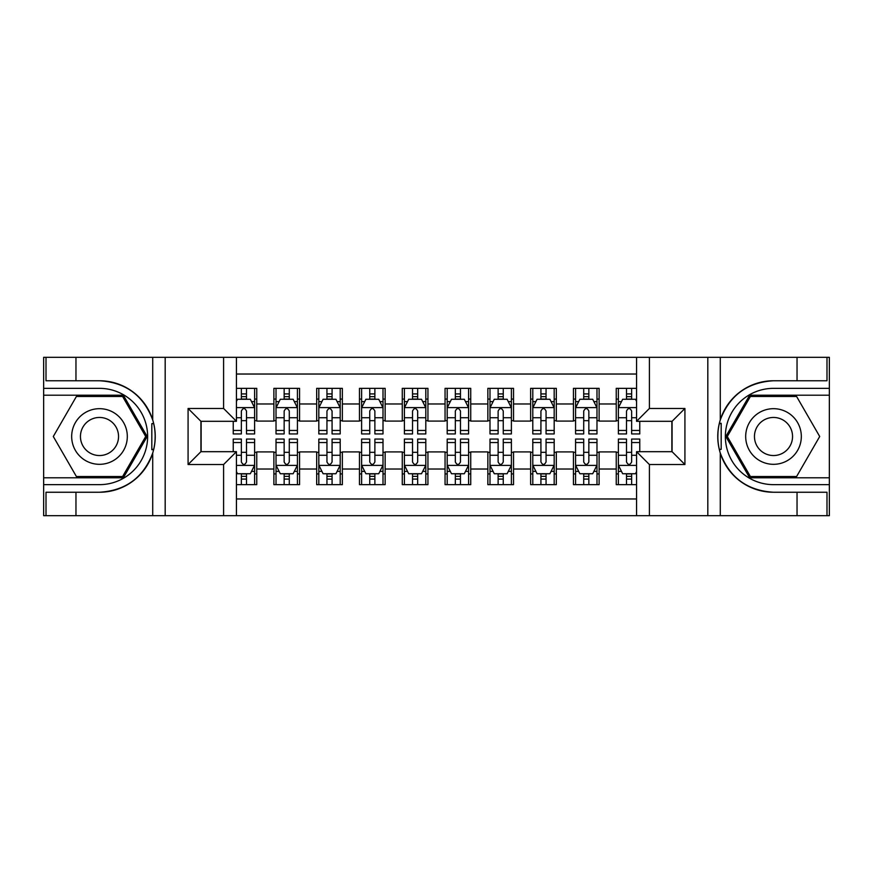 <?xml version="1.0" encoding="UTF-8"?>
<svg xmlns="http://www.w3.org/2000/svg" width="873" height="873" viewBox="0 0 873 873"><rect width="100%" height="100%" fill="white"/><g stroke="black" fill="none" stroke-linecap="round" stroke-linejoin="round"><path stroke-width="1.31" d="M236.441 515.67L636.559 515.67L636.559 451.69L672.079 451.69L672.079 421.31L636.559 421.31L636.559 357.33L236.441 357.33L236.441 421.31L200.921 421.31L200.921 451.69L236.441 451.69L236.441 515.67L75.962 515.67L75.962 492.241L99.5 492.241A55.741 55.741 0 0 0 152.72 453.054C155.983 442.033 155.983 430.989 152.72 419.946A55.741 55.741 0 0 0 99.5 380.759L75.962 380.759L75.962 357.33L43.65 357.33L43.65 477.793L123.344 477.793L147.177 436.5L123.344 395.207L43.65 395.207M636.559 388.354L616.24 388.354L616.24 403.981L599.118 403.981L599.118 421.092L616.24 421.092L616.24 403.981M599.118 403.981L599.118 388.354L573.441 388.354L573.441 403.981L556.319 403.981L556.319 421.092L573.441 421.092L573.441 403.981M556.319 403.981L556.319 388.354L530.642 388.354L530.642 403.981L513.531 403.981L513.531 421.092L530.642 421.092L530.642 403.981M513.531 403.981L513.531 388.354L487.854 388.354L487.854 403.981L470.733 403.981L470.733 421.092L487.854 421.092L487.854 403.981M470.733 403.981L470.733 388.354L445.055 388.354L445.055 403.981L427.945 403.981L427.945 421.092L445.055 421.092L445.055 403.981M427.945 403.981L427.945 388.354L402.267 388.354L402.267 403.981L385.146 403.981L385.146 421.092L402.267 421.092L402.267 403.981M385.146 403.981L385.146 388.354L359.469 388.354L359.469 403.981L342.358 403.981L342.358 421.092L359.469 421.092L359.469 403.981M342.358 403.981L342.358 388.354L316.681 388.354L316.681 403.981L299.559 403.981L299.559 421.092L316.681 421.092L316.681 403.981M299.559 403.981L299.559 388.354L273.882 388.354L273.882 421.092L256.76 421.092L256.76 388.354L236.441 388.354M236.441 484.646L256.76 484.646L256.76 451.908L273.882 451.908L273.882 484.646L299.559 484.646L299.559 451.908L316.681 451.908L316.681 469.019L299.559 469.019M316.681 469.019L316.681 484.646L342.358 484.646L342.358 451.908L359.469 451.908L359.469 469.019L342.358 469.019M359.469 469.019L359.469 484.646L385.146 484.646L385.146 451.908L402.267 451.908L402.267 469.019L385.146 469.019M402.267 469.019L402.267 484.646L427.945 484.646L427.945 451.908L445.055 451.908L445.055 469.019L427.945 469.019M445.055 469.019L445.055 484.646L470.733 484.646L470.733 451.908L487.854 451.908L487.854 469.019L470.733 469.019M487.854 469.019L487.854 484.646L513.531 484.646L513.531 451.908L530.642 451.908L530.642 469.019L513.531 469.019M530.642 469.019L530.642 484.646L556.319 484.646L556.319 451.908L573.441 451.908L573.441 469.019L556.319 469.019M573.441 469.019L573.441 484.646L599.118 484.646L599.118 451.908L616.24 451.908L616.24 469.019L599.118 469.019M636.559 374.026L236.441 374.026M236.441 498.974L636.559 498.974M616.24 469.019L616.24 484.646L636.559 484.646M201.128 421.31L201.128 451.69M671.872 451.69L671.872 421.31M241.363 399.059L246.492 399.059M254.621 399.059L256.76 399.059M241.363 420.666L246.492 420.666M254.621 420.666L256.76 420.666M241.363 452.334L246.492 452.334M254.621 452.334L256.76 452.334M241.363 473.941L246.492 473.941M254.621 473.941L256.76 473.941M273.882 420.666L276.021 420.666M284.151 420.666L289.29 420.666M297.42 420.666L299.559 420.666M273.882 399.059L276.021 399.059M284.151 399.059L289.29 399.059M297.42 399.059L299.559 399.059M273.882 452.334L276.021 452.334M284.151 452.334L289.29 452.334M297.42 452.334L299.559 452.334M273.882 473.941L276.021 473.941M284.151 473.941L289.29 473.941M297.42 473.941L299.559 473.941M316.681 452.334L318.82 452.334M326.949 452.334L332.078 452.334M340.208 452.334L342.358 452.334M316.681 473.941L318.82 473.941M326.949 473.941L332.078 473.941M340.208 473.941L342.358 473.941M316.681 399.059L318.82 399.059M326.949 399.059L332.078 399.059M340.208 399.059L342.358 399.059M316.681 420.666L318.82 420.666M326.949 420.666L332.078 420.666M340.208 420.666L342.358 420.666M359.469 452.334L361.608 452.334M369.737 452.334L374.877 452.334M383.007 452.334L385.146 452.334M359.469 473.941L361.608 473.941M369.737 473.941L374.877 473.941M383.007 473.941L385.146 473.941M359.469 399.059L361.608 399.059M369.737 399.059L374.877 399.059M383.007 399.059L385.146 399.059M359.469 420.666L361.608 420.666M369.737 420.666L374.877 420.666M383.007 420.666L385.146 420.666M402.267 452.334L404.406 452.334M412.536 452.334L417.676 452.334M425.806 452.334L427.945 452.334M402.267 473.941L404.406 473.941M412.536 473.941L417.676 473.941M425.806 473.941L427.945 473.941M402.267 399.059L404.406 399.059M412.536 399.059L417.676 399.059M425.806 399.059L427.945 399.059M402.267 420.666L404.406 420.666M412.536 420.666L417.676 420.666M425.806 420.666L427.945 420.666M445.055 452.334L447.194 452.334M455.324 452.334L460.464 452.334M468.594 452.334L470.733 452.334M445.055 473.941L447.194 473.941M455.324 473.941L460.464 473.941M468.594 473.941L470.733 473.941M445.055 399.059L447.194 399.059M455.324 399.059L460.464 399.059M468.594 399.059L470.733 399.059M445.055 420.666L447.194 420.666M455.324 420.666L460.464 420.666M468.594 420.666L470.733 420.666M487.854 452.334L489.993 452.334M498.123 452.334L503.263 452.334M511.392 452.334L513.531 452.334M487.854 473.941L489.993 473.941M498.123 473.941L503.263 473.941M511.392 473.941L513.531 473.941M487.854 399.059L489.993 399.059M498.123 399.059L503.263 399.059M511.392 399.059L513.531 399.059M487.854 420.666L489.993 420.666M498.123 420.666L503.263 420.666M511.392 420.666L513.531 420.666M530.642 452.334L532.792 452.334M540.922 452.334L546.051 452.334M554.18 452.334L556.319 452.334M530.642 473.941L532.792 473.941M540.922 473.941L546.051 473.941M554.18 473.941L556.319 473.941M530.642 399.059L532.792 399.059M540.922 399.059L546.051 399.059M554.18 399.059L556.319 399.059M530.642 420.666L532.792 420.666M540.922 420.666L546.051 420.666M554.18 420.666L556.319 420.666M573.441 452.334L575.58 452.334M583.71 452.334L588.849 452.334M596.979 452.334L599.118 452.334M573.441 473.941L575.58 473.941M583.71 473.941L588.849 473.941M596.979 473.941L599.118 473.941M573.441 399.059L575.58 399.059M583.71 399.059L588.849 399.059M596.979 399.059L599.118 399.059M573.441 420.666L575.58 420.666M583.71 420.666L588.849 420.666M596.979 420.666L599.118 420.666M616.24 452.334L618.379 452.334M626.508 452.334L631.637 452.334M616.24 473.941L618.379 473.941M626.508 473.941L631.637 473.941M616.24 399.059L618.379 399.059M626.508 399.059L631.637 399.059M616.24 420.666L618.379 420.666M626.508 420.666L631.637 420.666M246.492 393.919L241.363 393.919M233.233 430.444L233.233 433.936L241.363 433.936L241.363 430.444L233.233 430.444L233.233 421.31M251.522 401.624L254.621 401.624L254.621 433.936L246.492 433.936L246.492 411.041C244.789 407.746 243.076 407.746 241.363 411.041L241.363 430.444M254.621 401.624L254.621 388.354M254.621 407.833L250.344 399.267L237.511 399.267L236.441 401.405M241.363 399.267L241.363 388.354M246.492 388.354L246.492 399.267M241.363 479.081L246.492 479.081M236.441 471.595L237.511 473.733L250.344 473.733L254.621 465.167L254.621 439.064L246.492 439.064L246.492 442.556L254.621 442.556M254.621 465.167L254.621 484.646M233.233 451.69L233.233 439.064L241.363 439.064L241.363 461.959C243.065 465.254 244.778 465.254 246.492 461.959L246.492 442.556M246.492 473.733L246.492 484.646M241.363 484.646L241.363 473.733M113.403 412.405A27.816 27.816 0 0 0 75.405 422.587A27.816 27.816 0 0 0 85.587 460.595A27.816 27.816 0 0 0 123.584 450.413A27.816 27.816 0 0 0 113.403 412.405M109.016 420.011A19.042 19.042 0 0 0 83 426.973A19.042 19.042 0 0 0 89.974 452.989A19.042 19.042 0 0 0 115.989 446.027A19.042 19.042 0 0 0 109.016 420.011M122.602 476.516L76.398 476.516L53.297 436.5L76.398 396.484L122.602 396.484L145.704 436.5L122.602 476.516M787.413 412.405A27.816 27.816 0 0 0 749.416 422.587A27.816 27.816 0 0 0 759.597 460.595A27.816 27.816 0 0 0 797.595 450.413A27.816 27.816 0 0 0 787.413 412.405M783.026 420.011A19.042 19.042 0 0 0 757.011 426.973A19.042 19.042 0 0 0 763.984 452.989A19.042 19.042 0 0 0 790 446.027A19.042 19.042 0 0 0 783.026 420.011M796.602 476.516L750.398 476.516L727.296 436.5L750.398 396.484L796.602 396.484L819.703 436.5L796.602 476.516M151.815 449.344L153.735 449.355A55.741 55.741 0 0 0 153.735 423.678L151.815 423.678L151.815 449.682L153.659 449.682M75.962 357.33L152.72 357.33L152.72 419.946C143.434 395.404 125.69 382.341 99.5 380.759M99.5 492.241C125.69 490.659 143.434 477.596 152.72 453.054L152.72 515.67M223.597 515.67L223.597 464.534L188.077 464.534L188.077 408.466L223.597 408.466L223.597 357.33L165.183 357.33L165.183 515.67M75.962 515.67L43.65 515.67L43.65 477.793M43.65 484.646L99.5 484.646A48.146 48.146 0 0 0 147.635 436.5A48.146 48.146 0 0 0 99.5 388.354L43.65 388.354M152.72 357.33L165.183 357.33M223.597 357.33L236.441 357.33M75.962 492.241L46.007 492.241L46.007 515.67M75.962 380.759L46.007 380.759L46.007 357.33M223.597 464.534L236.441 451.69M188.077 464.534L200.921 451.69M188.077 408.466L200.921 421.31M223.597 408.466L236.441 421.31M151.815 423.678L153.659 423.34M155.034 441.28L155.198 434.536M154.652 428.447L154.357 426.635M721.185 423.656L719.265 423.645A55.741 55.741 0 0 0 719.265 449.322L721.185 449.322L721.185 423.318L719.341 423.318A55.741 55.741 0 0 1 773.5 380.759C747.31 382.341 729.566 395.404 720.28 419.946C717.017 430.967 717.017 442.011 720.28 453.054C729.566 477.596 747.31 490.659 773.5 492.241L797.038 492.241L797.038 515.67L829.35 515.67L829.35 395.207L749.656 395.207L725.823 436.5L749.656 477.793L829.35 477.793M721.185 449.322L719.341 449.66A55.741 55.741 0 0 0 773.5 492.241M636.559 357.33L797.038 357.33L797.038 380.759L773.5 380.759M649.403 357.33L649.403 408.466L684.923 408.466L684.923 464.534L649.403 464.534L649.403 515.67L707.817 515.67L707.817 357.33M720.28 453.054L720.28 515.67L797.038 515.67M797.038 357.33L829.35 357.33L829.35 395.207M829.35 388.354L773.5 388.354A48.146 48.146 0 0 0 725.365 436.5A48.146 48.146 0 0 0 773.5 484.646L829.35 484.646M720.28 515.67L707.817 515.67M649.403 515.67L636.559 515.67M797.038 380.759L826.993 380.759L826.993 357.33M797.038 492.241L826.993 492.241L826.993 515.67M649.403 408.466L636.559 421.31M684.923 408.466L672.079 421.31M684.923 464.534L672.079 451.69M649.403 464.534L636.559 451.69M717.966 431.72L717.802 438.464M718.348 444.553L718.643 446.365M289.29 393.919L284.151 393.919M297.42 430.444L289.29 430.444L289.29 433.936L297.42 433.936L297.42 407.833L293.142 399.267L280.298 399.267L276.021 407.833L276.021 433.936L284.151 433.936L284.151 430.444L276.021 430.444M276.021 407.833L276.021 388.354M297.42 407.833L297.42 388.354M284.151 399.267L284.151 388.354M289.29 388.354L289.29 399.267M289.29 430.444L289.29 411.041C287.577 407.746 285.864 407.746 284.151 411.041L284.151 430.444M332.078 393.919L326.949 393.919M340.208 430.444L332.078 430.444L332.078 433.936L340.208 433.936L340.208 407.833L335.93 399.267L323.097 399.267L318.82 407.833L318.82 433.936L326.949 433.936L326.949 430.444L318.82 430.444M318.82 407.833L318.82 388.354M340.208 407.833L340.208 388.354M326.949 399.267L326.949 388.354M332.078 388.354L332.078 399.267M332.078 430.444L332.078 411.041C330.376 407.746 328.663 407.746 326.949 411.041L326.949 430.444M374.877 393.919L369.737 393.919M383.007 430.444L374.877 430.444L374.877 433.936L383.007 433.936L383.007 407.833L378.729 399.267L365.885 399.267L361.608 407.833L361.608 433.936L369.737 433.936L369.737 430.444L361.608 430.444M361.608 407.833L361.608 388.354M383.007 407.833L383.007 388.354M369.737 399.267L369.737 388.354M374.877 388.354L374.877 399.267M374.877 430.444L374.877 411.041C373.164 407.746 371.451 407.746 369.737 411.041L369.737 430.444M417.676 393.919L412.536 393.919M425.806 430.444L417.676 430.444L417.676 433.936L425.806 433.936L425.806 407.833L421.517 399.267L408.684 399.267L404.406 407.833L404.406 433.936L412.536 433.936L412.536 430.444L404.406 430.444M404.406 407.833L404.406 388.354M425.806 407.833L425.806 388.354M412.536 399.267L412.536 388.354M417.676 388.354L417.676 399.267M417.676 430.444L417.676 411.041C415.963 407.746 414.249 407.746 412.536 411.041L412.536 430.444M284.151 479.081L289.29 479.081M276.021 442.556L284.151 442.556L284.151 439.064L276.021 439.064L276.021 465.167L280.298 473.733L293.142 473.733L297.42 465.167L297.42 439.064L289.29 439.064L289.29 442.556L297.42 442.556M297.42 465.167L297.42 484.646M276.021 465.167L276.021 484.646M289.29 473.733L289.29 484.646M284.151 484.646L284.151 473.733M284.151 442.556L284.151 461.959C285.864 465.254 287.577 465.254 289.29 461.959L289.29 442.556M326.949 479.081L332.078 479.081M318.82 442.556L326.949 442.556L326.949 439.064L318.82 439.064L318.82 465.167L323.097 473.733L335.93 473.733L340.208 465.167L340.208 439.064L332.078 439.064L332.078 442.556L340.208 442.556M340.208 465.167L340.208 484.646M318.82 465.167L318.82 484.646M332.078 473.733L332.078 484.646M326.949 484.646L326.949 473.733M326.949 442.556L326.949 461.959C328.652 465.254 330.365 465.254 332.078 461.959L332.078 442.556M369.737 479.081L374.877 479.081M361.608 442.556L369.737 442.556L369.737 439.064L361.608 439.064L361.608 465.167L365.885 473.733L378.729 473.733L383.007 465.167L383.007 439.064L374.877 439.064L374.877 442.556L383.007 442.556M383.007 465.167L383.007 484.646M361.608 465.167L361.608 484.646M374.877 473.733L374.877 484.646M369.737 484.646L369.737 473.733M369.737 442.556L369.737 461.959C371.451 465.254 373.164 465.254 374.877 461.959L374.877 442.556M412.536 479.081L417.676 479.081M404.406 442.556L412.536 442.556L412.536 439.064L404.406 439.064L404.406 465.167L408.684 473.733L421.517 473.733L425.806 465.167L425.806 439.064L417.676 439.064L417.676 442.556L425.806 442.556M425.806 465.167L425.806 484.646M404.406 465.167L404.406 484.646M417.676 473.733L417.676 484.646M412.536 484.646L412.536 473.733M412.536 442.556L412.536 461.959C414.249 465.254 415.952 465.254 417.676 461.959L417.676 442.556M460.464 393.919L455.324 393.919M468.594 430.444L460.464 430.444L460.464 433.936L468.594 433.936L468.594 407.833L464.316 399.267L451.483 399.267L447.194 407.833L447.194 433.936L455.324 433.936L455.324 430.444L447.194 430.444M447.194 407.833L447.194 388.354M468.594 407.833L468.594 388.354M455.324 399.267L455.324 388.354M460.464 388.354L460.464 399.267M460.464 430.444L460.464 411.041C458.751 407.746 457.048 407.746 455.324 411.041L455.324 430.444M455.324 479.081L460.464 479.081M447.194 442.556L455.324 442.556L455.324 439.064L447.194 439.064L447.194 465.167L451.483 473.733L464.316 473.733L468.594 465.167L468.594 439.064L460.464 439.064L460.464 442.556L468.594 442.556M468.594 465.167L468.594 484.646M447.194 465.167L447.194 484.646M460.464 473.733L460.464 484.646M455.324 484.646L455.324 473.733M455.324 442.556L455.324 461.959C457.037 465.254 458.751 465.254 460.464 461.959L460.464 442.556M503.263 393.919L498.123 393.919M511.392 430.444L503.263 430.444L503.263 433.936L511.392 433.936L511.392 407.833L507.115 399.267L494.271 399.267L489.993 407.833L489.993 433.936L498.123 433.936L498.123 430.444L489.993 430.444M489.993 407.833L489.993 388.354M511.392 407.833L511.392 388.354M498.123 399.267L498.123 388.354M503.263 388.354L503.263 399.267M503.263 430.444L503.263 411.041C501.549 407.746 499.836 407.746 498.123 411.041L498.123 430.444M498.123 479.081L503.263 479.081M489.993 442.556L498.123 442.556L498.123 439.064L489.993 439.064L489.993 465.167L494.271 473.733L507.115 473.733L511.392 465.167L511.392 439.064L503.263 439.064L503.263 442.556L511.392 442.556M511.392 465.167L511.392 484.646M489.993 465.167L489.993 484.646M503.263 473.733L503.263 484.646M498.123 484.646L498.123 473.733M498.123 442.556L498.123 461.959C499.836 465.254 501.549 465.254 503.263 461.959L503.263 442.556M546.051 393.919L540.922 393.919M554.18 430.444L546.051 430.444L546.051 433.936L554.18 433.936L554.18 407.833L549.903 399.267L537.07 399.267L532.792 407.833L532.792 433.936L540.922 433.936L540.922 430.444L532.792 430.444M532.792 407.833L532.792 388.354M554.18 407.833L554.18 388.354M540.922 399.267L540.922 388.354M546.051 388.354L546.051 399.267M546.051 430.444L546.051 411.041C544.348 407.746 542.635 407.746 540.922 411.041L540.922 430.444M540.922 479.081L546.051 479.081M532.792 442.556L540.922 442.556L540.922 439.064L532.792 439.064L532.792 465.167L537.07 473.733L549.903 473.733L554.18 465.167L554.18 439.064L546.051 439.064L546.051 442.556L554.18 442.556M554.18 465.167L554.18 484.646M532.792 465.167L532.792 484.646M546.051 473.733L546.051 484.646M540.922 484.646L540.922 473.733M540.922 442.556L540.922 461.959C542.624 465.254 544.337 465.254 546.051 461.959L546.051 442.556M588.849 393.919L583.71 393.919M596.979 430.444L588.849 430.444L588.849 433.936L596.979 433.936L596.979 407.833L592.702 399.267L579.858 399.267L575.58 407.833L575.58 433.936L583.71 433.936L583.71 430.444L575.58 430.444M575.58 407.833L575.58 388.354M596.979 407.833L596.979 388.354M583.71 399.267L583.71 388.354M588.849 388.354L588.849 399.267M588.849 430.444L588.849 411.041C587.136 407.746 585.423 407.746 583.71 411.041L583.71 430.444M583.71 479.081L588.849 479.081M575.58 442.556L583.71 442.556L583.71 439.064L575.58 439.064L575.58 465.167L579.858 473.733L592.702 473.733L596.979 465.167L596.979 439.064L588.849 439.064L588.849 442.556L596.979 442.556M596.979 465.167L596.979 484.646M575.58 465.167L575.58 484.646M588.849 473.733L588.849 484.646M583.71 484.646L583.71 473.733M583.71 442.556L583.71 461.959C585.423 465.254 587.136 465.254 588.849 461.959L588.849 442.556M631.637 393.919L626.508 393.919M636.559 401.405L635.489 399.267L622.656 399.267L618.379 407.833L618.379 433.936L626.508 433.936L626.508 430.444L618.379 430.444M618.379 407.833L618.379 388.354M639.767 421.31L639.767 433.936L631.637 433.936L631.637 411.041C629.935 407.746 628.222 407.746 626.508 411.041L626.508 430.444M626.508 399.267L626.508 388.354M631.637 388.354L631.637 399.267M626.508 479.081L631.637 479.081M639.767 442.556L639.767 439.064L631.637 439.064L631.637 442.556L639.767 442.556L639.767 451.69M621.478 471.376L618.379 471.376L618.379 439.064L626.508 439.064L626.508 461.959C628.211 465.254 629.924 465.254 631.637 461.959L631.637 442.556M618.379 471.376L618.379 484.646M618.379 465.167L622.656 473.733L635.489 473.733L636.559 471.595M631.637 473.733L631.637 484.646M626.508 484.646L626.508 473.733M273.882 469.019L256.76 469.019M273.882 403.981L256.76 403.981M254.523 407.615L236.441 407.615M254.621 430.444L246.492 430.444M241.363 417.741L236.441 417.741M254.621 417.741L246.492 417.741M246.492 396.648L241.363 396.648M236.441 465.385L254.523 465.385M254.621 471.376L251.522 471.376M233.233 442.556L241.363 442.556M246.492 455.259L254.621 455.259M236.441 455.259L241.363 455.259M241.363 476.352L246.492 476.352M720.28 357.33L720.28 419.946M297.311 407.615L276.13 407.615M276.021 401.624L279.12 401.624M294.321 401.624L297.42 401.624M284.151 417.741L276.021 417.741M297.42 417.741L289.29 417.741M289.29 396.648L284.151 396.648M340.11 407.615L318.918 407.615M318.82 401.624L321.919 401.624M337.109 401.624L340.208 401.624M326.949 417.741L318.82 417.741M340.208 417.741L332.078 417.741M332.078 396.648L326.949 396.648M382.898 407.615L361.717 407.615M361.608 401.624L364.718 401.624M379.908 401.624L383.007 401.624M369.737 417.741L361.608 417.741M383.007 417.741L374.877 417.741M374.877 396.648L369.737 396.648M425.697 407.615L404.515 407.615M404.406 401.624L407.505 401.624M422.696 401.624L425.806 401.624M412.536 417.741L404.406 417.741M425.806 417.741L417.676 417.741M417.676 396.648L412.536 396.648M276.13 465.385L297.311 465.385M297.42 471.376L294.321 471.376M279.12 471.376L276.021 471.376M289.29 455.259L297.42 455.259M276.021 455.259L284.151 455.259M284.151 476.352L289.29 476.352M318.918 465.385L340.11 465.385M340.208 471.376L337.109 471.376M321.919 471.376L318.82 471.376M332.078 455.259L340.208 455.259M318.82 455.259L326.949 455.259M326.949 476.352L332.078 476.352M361.717 465.385L382.898 465.385M383.007 471.376L379.908 471.376M364.718 471.376L361.608 471.376M374.877 455.259L383.007 455.259M361.608 455.259L369.737 455.259M369.737 476.352L374.877 476.352M404.515 465.385L425.697 465.385M425.806 471.376L422.696 471.376M407.505 471.376L404.406 471.376M417.676 455.259L425.806 455.259M404.406 455.259L412.536 455.259M412.536 476.352L417.676 476.352M468.485 407.615L447.303 407.615M447.194 401.624L450.304 401.624M465.495 401.624L468.594 401.624M455.324 417.741L447.194 417.741M468.594 417.741L460.464 417.741M460.464 396.648L455.324 396.648M447.303 465.385L468.485 465.385M468.594 471.376L465.495 471.376M450.304 471.376L447.194 471.376M460.464 455.259L468.594 455.259M447.194 455.259L455.324 455.259M455.324 476.352L460.464 476.352M511.283 407.615L490.102 407.615M489.993 401.624L493.092 401.624M508.282 401.624L511.392 401.624M498.123 417.741L489.993 417.741M511.392 417.741L503.263 417.741M503.263 396.648L498.123 396.648M490.102 465.385L511.283 465.385M511.392 471.376L508.282 471.376M493.092 471.376L489.993 471.376M503.263 455.259L511.392 455.259M489.993 455.259L498.123 455.259M498.123 476.352L503.263 476.352M554.082 407.615L532.89 407.615M532.792 401.624L535.891 401.624M551.081 401.624L554.18 401.624M540.922 417.741L532.792 417.741M554.18 417.741L546.051 417.741M546.051 396.648L540.922 396.648M532.89 465.385L554.082 465.385M554.18 471.376L551.081 471.376M535.891 471.376L532.792 471.376M546.051 455.259L554.18 455.259M532.792 455.259L540.922 455.259M540.922 476.352L546.051 476.352M596.87 407.615L575.689 407.615M575.58 401.624L578.679 401.624M593.88 401.624L596.979 401.624M583.71 417.741L575.58 417.741M596.979 417.741L588.849 417.741M588.849 396.648L583.71 396.648M575.689 465.385L596.87 465.385M596.979 471.376L593.88 471.376M578.679 471.376L575.58 471.376M588.849 455.259L596.979 455.259M575.58 455.259L583.71 455.259M583.71 476.352L588.849 476.352M636.559 407.615L618.477 407.615M618.379 401.624L621.478 401.624M639.767 430.444L631.637 430.444M626.508 417.741L618.379 417.741M636.559 417.741L631.637 417.741M631.637 396.648L626.508 396.648M618.477 465.385L636.559 465.385M618.379 442.556L626.508 442.556M631.637 455.259L636.559 455.259M618.379 455.259L626.508 455.259M626.508 476.352L631.637 476.352"/></g></svg>
